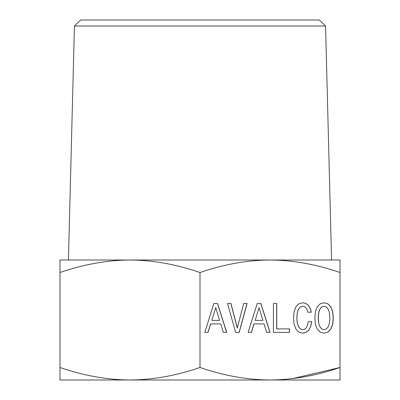 <?xml version="1.0" encoding="UTF-8"?>
<svg xmlns="http://www.w3.org/2000/svg" width="400" height="400" viewBox="0 0 400 400"><rect width="100%" height="100%" fill="white"/><g stroke="black" fill="none" stroke-linecap="round" stroke-linejoin="round"><path stroke-width="0.6" d="M200 272.505C223.875 264.305 247.21 260.14 270 260C292.79 260.14 316.125 264.305 340 272.505L340 260L60 260L60 272.505C83.875 264.305 107.21 260.14 130 260C152.79 260.14 176.125 264.305 200 272.505L200 367.495C223.7 375.66 247.035 379.83 270 380C292.965 379.83 316.3 375.66 340 367.495L292.605 378.605M200 367.495C176.3 375.66 152.965 379.83 130 380L340 380L340 272.505M130 380C107.035 379.83 83.7 375.66 60 367.495L60 380L130 380M60 272.505L60 367.495M322.86 260L68.43 260L74.435 26L325.565 26L331.57 260M318.685 323.035L318.29 317.965L318.685 312.935L319.875 309.235L321.71 306.99L324.085 306.2L326.425 306.99L328.265 309.275L329.45 312.975L329.885 317.965L329.45 322.995L328.265 326.69L326.425 328.935L324.085 329.685L321.71 328.935L319.875 326.69L318.585 323.035L318.19 317.965L318.585 312.935L319.775 309.235L321.61 306.99L324.085 306.2M262.925 320.375L255.22 320.375L259.07 307.655L262.925 320.375M219.58 320.375L211.875 320.375L215.725 307.655L219.58 320.375M319.875 326.69L318.585 323.035M321.71 328.935L319.775 326.69M324.085 329.685L321.61 328.935M255.22 320.375L259.07 307.655M211.875 320.375L215.725 307.655M324.035 333.165L327.765 332.18L330.72 329.23L332.555 324.45L333.24 317.965L332.555 311.52L330.72 306.74L327.765 303.79L324.05 302.76M248.125 332.385L251.34 332.385L253.965 323.905L264.04 323.905L266.665 332.385L269.95 332.385L260.805 303.495L257.235 303.495L248.125 332.385L251.44 332.385L254.065 323.905M273.435 332.385L289.49 332.385L289.49 328.895L276.645 328.895L276.645 303.54L273.435 303.54L273.435 332.385L289.39 332.385L289.39 328.895M302.69 333.165L305.985 332.385L308.685 330.185L310.595 326.57L311.605 321.66L308.245 321.66L307.525 325.155L306.34 327.65L304.685 329.185L302.64 329.685L300.3 328.935L298.465 326.69L297.24 323.035L296.845 317.965L297.24 312.935L298.425 309.235L300.265 306.99L302.64 306.2L304.465 306.615L305.945 307.78L307.095 309.65L307.885 312.225L311.205 312.225L310.125 308.275L308.255 305.285L305.7 303.415L302.695 302.76M237.3 328.065L230.855 303.495L227.535 303.495L235.6 332.385L239.1 332.385L246.985 303.495L243.665 303.495L237.3 328.065M204.785 332.385L207.995 332.385L210.625 323.905L220.695 323.905L223.325 332.385L226.605 332.385L217.465 303.495L213.89 303.495L204.785 332.385L208.095 332.385L210.725 323.905M327.865 332.18L330.82 329.23L332.655 324.45L333.34 317.965L332.655 311.52L330.82 306.74L327.865 303.79L324.085 302.75L320.235 303.79L317.32 306.695L315.485 311.48L314.835 317.965L315.485 324.45L317.355 329.23L320.27 332.18L324.085 333.175L327.765 332.18M266.665 332.385L270.05 332.385L260.905 303.495L257.235 303.495M276.745 328.895L276.745 303.54L273.435 303.54M307.885 312.225L311.305 312.225L310.225 308.275L308.355 305.285L305.8 303.415L302.74 302.75L298.925 303.79L296.005 306.695L294.135 311.48L293.485 317.965L294.135 324.45L296.005 329.23L298.925 332.18L302.74 333.175L306.085 332.385L308.785 330.185L310.595 326.57M310.695 326.57L311.705 321.66L308.245 321.66M302.74 329.685L300.3 328.935M300.4 328.935L298.465 326.69M298.565 326.69L297.24 323.035M297.34 323.035L296.845 317.965M296.945 317.965L297.24 312.935M297.34 312.935L298.425 309.235M298.525 309.235L300.265 306.99M300.365 306.99L302.74 306.2M235.6 332.385L239.2 332.385L247.085 303.495L243.665 303.495M237.4 328.065L230.955 303.495L227.535 303.495M223.325 332.385L226.705 332.385L217.565 303.495L213.89 303.495M325.565 26L319.25 20L80.75 20L74.435 26"/></g></svg>
